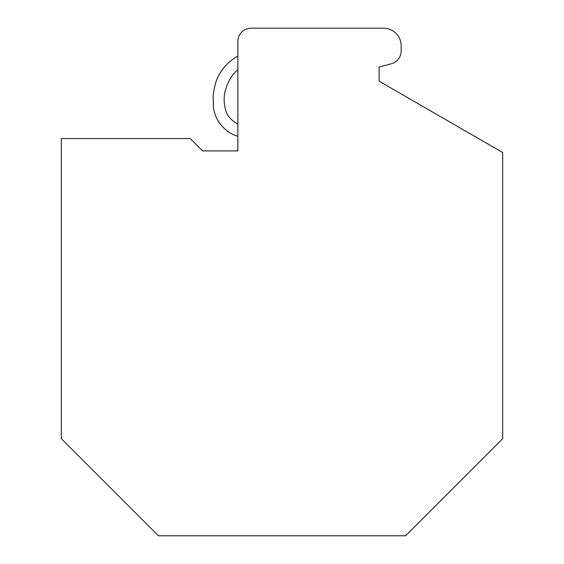 <?xml version="1.0" encoding="UTF-8"?>
<svg xmlns="http://www.w3.org/2000/svg" width="564" height="564" viewBox="0 0 564 564"><rect width="100%" height="100%" fill="white"/><g stroke="black" fill="none" stroke-linecap="round" stroke-linejoin="round"><path stroke-width="0.85" d="M405.586 535.8L502.693 438.693L502.693 152.52L379.107 81.167L379.107 67.045L391.36 63.76A13.24 13.24 0 0 0 401.173 50.971L401.173 45.853A17.653 17.653 0 0 0 383.52 28.2L251.1 28.2A13.24 13.24 0 0 0 237.86 41.44L237.86 150.905L202.547 150.905L190.188 138.547L61.307 138.547L61.307 438.693L158.413 535.8L405.586 535.8M237.86 56.069C226.996 62.244 219.572 71.184 215.596 82.894C213.523 91.389 212.741 97.022 213.241 99.786L213.403 107.012C214.01 112.194 215.702 117.009 218.494 121.45C223.443 128.93 229.9 133.887 237.86 136.326M237.867 69.689L232.995 74.49C225.586 85.122 222.829 95.661 224.733 106.117C225.776 111.383 226.947 117.848 237.867 124.136"/></g></svg>
